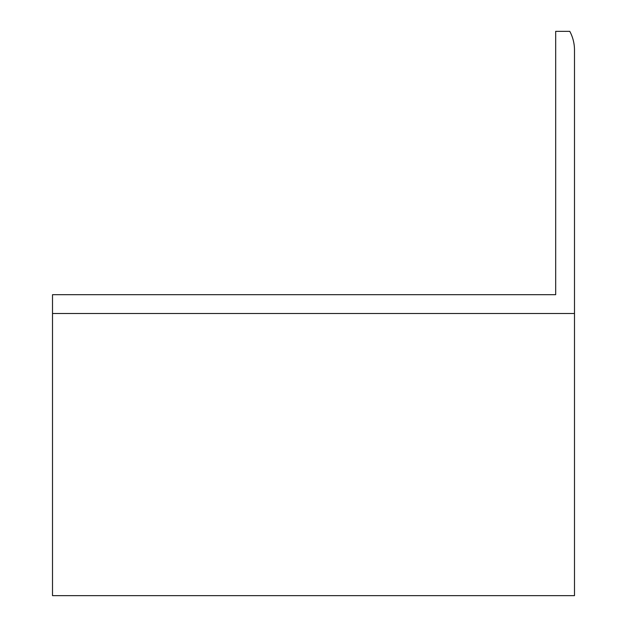 <?xml version="1.0" encoding="UTF-8"?>
<svg xmlns="http://www.w3.org/2000/svg" width="627" height="627" viewBox="0 0 627 627"><rect width="100%" height="100%" fill="white"/><g stroke="black" fill="none" stroke-linecap="round" stroke-linejoin="round"><path stroke-width="0.94" d="M52.511 313.5L574.489 313.5L574.489 50.042A39.501 39.501 0 0 0 569.786 31.35L555.679 31.35L555.679 294.69L52.511 294.69L52.511 595.65L574.489 595.65L574.489 313.5"/></g></svg>
